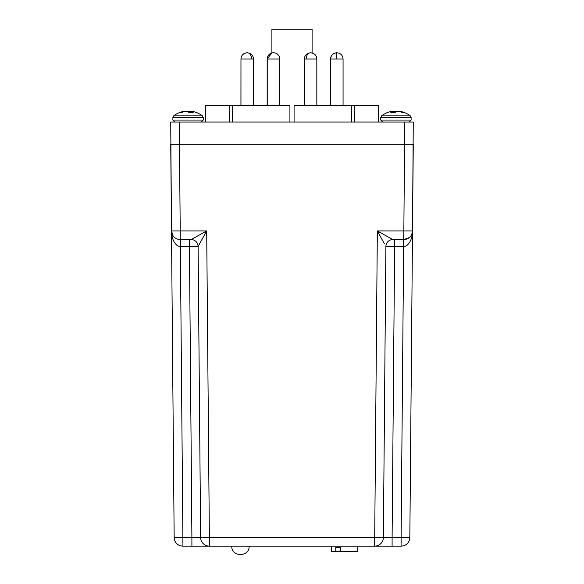 <?xml version="1.0" encoding="UTF-8"?>
<svg xmlns="http://www.w3.org/2000/svg" width="584" height="584" viewBox="0 0 584 584"><rect width="100%" height="100%" fill="white"/><g stroke="black" fill="none" stroke-linecap="round" stroke-linejoin="round"><path stroke-width="0.88" d="M312.097 52.94L312.097 29.2L271.903 29.2L271.903 52.961M179.463 122.056L170.732 122.056L171.492 230.921L170.732 144.226L179.463 144.226L179.463 122.056L404.537 122.056L404.537 144.226L179.463 144.226L180.222 230.921L206.692 230.921L198.1 246.448L200.633 537.484L191.902 537.484L200.633 537.484L198.1 246.448A6.928 6.928 0 0 0 191.165 239.579L180.222 239.579A8.731 8.731 0 0 1 171.492 230.921L180.222 230.921L180.222 239.579A8.731 8.731 0 0 1 171.492 230.921L173.032 235.797M384.469 243.886L377.308 230.921L412.508 230.921L413.268 122.056L404.537 122.056M229.3 122.056L229.3 105.427L205.407 105.427L205.407 122.056M229.3 105.427L232.242 105.427L232.242 122.056M289.919 122.056L289.919 105.427L232.242 105.427M351.758 122.056L351.758 105.427L294.081 105.427L294.081 122.056M351.758 105.427L354.7 105.427L354.7 122.056M378.593 105.427L378.593 122.056L378.593 105.427L354.7 105.427M343.063 105.427L343.063 58.999C342.691 55.217 340.611 53.137 336.829 52.757L336.829 58.999L330.559 58.999L330.559 105.427M279.714 105.427L279.714 58.999A6.234 6.234 0 0 0 273.473 52.757A6.234 6.234 0 0 0 267.238 58.999L267.238 105.427M330.559 58.999C330.734 55.429 332.814 53.356 336.8 52.757L336.815 52.757C333.048 53.137 330.967 55.217 330.595 58.999L330.595 105.427M251.609 58.999A6.234 4.409 -90 0 0 247.2 52.757C251.186 53.356 253.266 55.429 253.441 58.999L240.966 58.999L240.966 105.427M253.441 58.999L253.441 105.427M316.835 105.427L316.835 58.999C316.667 55.436 314.586 53.356 310.6 52.757A6.234 4.409 90 0 0 306.191 58.999L304.366 58.999L304.366 105.427M247.2 52.757C243.221 53.356 241.141 55.436 240.966 58.999L240.936 105.427M279.714 58.999L267.165 58.999L267.165 105.427M392.098 546.135L392.098 537.484L383.367 537.484L385.9 246.448L394.631 246.448L394.631 239.579L392.835 239.579L403.778 239.579A8.731 8.731 0 0 0 412.508 230.921L409.837 537.484A8.731 8.731 0 0 1 401.106 546.135L182.894 546.135A8.731 8.731 0 0 1 174.163 537.484L171.492 230.921L172.214 234.337M171.718 234.228L172.149 236.637M172.995 239.462L174.112 241.871M180.222 239.579L180.281 246.448C175.901 246.674 171.338 239.36 171.492 230.921M411.808 234.272L412.508 230.921L413.268 144.226L404.537 144.226L403.778 239.579L409.333 237.586M191.902 546.135L191.902 537.484L182.894 537.484L182.894 546.135A8.731 8.731 0 0 1 174.163 537.484L182.894 537.484L180.354 246.448L198.1 246.448A6.928 6.928 90 0 0 191.165 239.579L206.692 230.921L209.364 537.484L383.367 537.484L385.9 246.448L383.367 537.484A8.731 8.731 0 0 1 374.636 546.135L377.337 230.972M191.902 537.484L189.369 239.579L191.165 239.579L195.742 237.06M200.633 537.484A8.731 8.731 0 0 0 209.364 546.135L209.364 537.484L200.633 537.484L198.1 246.448M377.308 230.921L392.835 239.579A6.928 6.928 0 0 0 385.9 246.448A6.928 6.928 -90 0 1 392.835 239.579M410.552 236.352L410.968 235.797M410.873 235.936L410.019 236.958M403.646 246.448L401.106 537.484L409.837 537.484A8.731 8.731 0 0 1 401.106 546.135L401.106 537.484L392.098 537.484L394.631 246.448L403.646 246.448L403.646 239.579M403.756 246.448L404.639 246.353M411.012 239.44L411.837 236.688M412.508 230.921L412.508 230.936C412.662 239.36 408.099 246.674 403.719 246.448L403.778 239.579M340.596 551.683L340.151 551.683L340.151 547.522L340.596 547.522L340.596 551.683L357.795 551.683L357.795 546.135M340.151 551.683L331.464 551.683L331.464 546.135M335.793 551.683L335.793 547.522L340.596 547.522M191.866 112.42L191.946 111.507A23.543 8.986 -84.6 0 1 193.173 112.42L188.924 112.42A23.543 8.986 84.6 0 0 187.552 111.507L186.603 111.354M172.886 117.464L172.886 120.056L203.232 120.056L203.232 117.464L202.458 115.888L203.232 117.464L172.886 117.464L173.66 115.888L202.458 115.888A23.543 23.543 0 0 0 194.202 111.785A23.543 21.659 -77.1 0 0 193.048 111.507A23.543 21.659 -77.1 0 1 194.202 111.785A23.543 21.659 -77.1 0 1 196.144 112.42M191.946 111.507L191.895 111.653A23.543 21.659 77.1 0 0 191.231 111.507L188.559 111.507A23.543 8.986 -84.6 0 0 188.055 111.785M192.895 111.478L191.924 111.354L191.829 112.42L191.924 111.354L193.048 111.507M184.084 111.69L183.069 111.507A23.543 21.659 77.1 0 0 181.909 111.785A23.543 21.659 77.1 0 0 179.967 112.42L181.733 112.42A23.543 21.659 -77.1 0 1 184.887 111.507L186.26 111.354M391.105 111.478L390.951 111.507A23.543 21.659 77.1 0 0 389.798 111.785A23.543 23.543 0 0 0 381.542 115.888L380.768 117.464L411.114 117.464L410.34 115.888L381.542 115.888L380.768 117.464L380.768 120.056L382.761 122.056M391.937 111.354L392.054 111.507A23.543 8.986 84.6 0 0 390.827 112.42L395.076 112.42A23.543 8.986 -84.6 0 1 396.448 111.507L399.113 111.507A23.543 21.659 77.1 0 1 402.266 112.42L404.033 112.42A23.543 21.659 -77.1 0 0 402.084 111.785A23.543 21.659 -77.1 0 0 400.931 111.507L399.777 111.653M395.945 111.785A23.543 8.986 84.6 0 0 395.441 111.507L392.769 111.507A23.543 21.659 -77.1 0 0 392.105 111.653M394.178 112.42L394.142 111.354L394.521 112.42M398.923 111.478L396.551 111.478M189.479 112.42L189.515 111.354L189.822 112.42M185.077 111.478L184.887 111.507A23.543 21.659 -77.1 0 0 184.223 111.653L184.223 111.653M343.063 58.999L336.829 58.999M316.835 58.999L306.191 58.999M247.171 52.757L247.185 52.757C243.389 53.137 241.309 55.217 240.936 58.999M180.354 239.579L180.354 246.448M191.231 111.507L191.245 112.42M191.041 111.478L191.056 112.42M188.668 111.478L188.617 112.172M191.829 112.42L191.91 111.478M188.559 111.507L188.523 112.099M183.223 111.478L183.245 111.916M183.069 111.507L183.091 111.96M411.114 117.464L411.114 120.056L380.768 120.056M392.134 112.42L392.054 111.507M392.171 112.42L392.09 111.478M392.755 112.42L392.769 111.507M392.944 112.42L392.959 111.478M395.383 112.172L395.331 111.478M395.477 112.099L395.441 111.507M400.755 111.916L400.777 111.478M400.909 111.96L400.931 111.507M231.782 546.135C231.14 557.282 249.748 557.282 249.105 546.135M310.6 52.757C306.615 53.356 304.541 55.429 304.366 58.999M267.165 58.999L271.903 52.94M203.232 120.056L201.239 122.056M172.886 120.056L174.879 122.056M181.909 111.785A23.543 23.543 0 0 0 173.66 115.888M411.114 120.056L409.121 122.056M410.34 115.888A23.543 23.543 0 0 0 402.084 111.785"/></g></svg>
